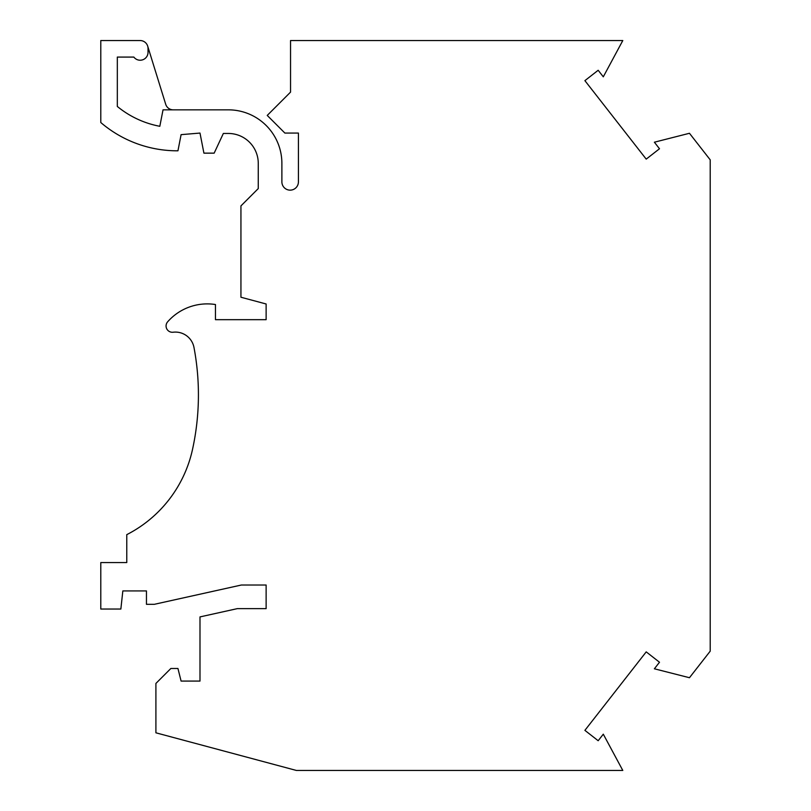 <?xml version="1.0" encoding="UTF-8"?>
<svg xmlns="http://www.w3.org/2000/svg" width="811" height="811" viewBox="0 0 811 811"><rect width="100%" height="100%" fill="white"/><g stroke="black" fill="none" stroke-linecap="round" stroke-linejoin="round"><path stroke-width="1.22" d="M215.462 304.53L215.462 319.676L266.13 319.676L266.13 303.983L240.938 297.231L240.938 205.903L258.263 188.578L258.263 163.386A29.916 29.916 0 0 0 228.337 133.46L223.349 133.46L214.165 153.147L203.916 153.147L199.993 133.065L181.096 134.646L177.944 150.805A117.575 117.575 0 0 1 100.787 122.522L100.787 40.55L140.151 40.55A7.877 7.877 0 0 1 148.028 48.427L148.028 52.36A7.877 7.877 0 0 1 133.856 57.084L117.321 57.084L117.321 106.454A94.481 94.481 0 0 0 159.818 126.293L163.031 109.84L228.337 109.84A53.546 53.546 0 0 1 281.883 163.386L281.883 181.887A8.272 8.272 0 0 0 290.145 190.149A8.272 8.272 0 0 0 298.418 181.887L298.418 133.065L284.874 133.065L267.235 115.426L290.541 92.119L290.541 40.55L622.797 40.55L603.293 76.822L598.173 70.273L584.893 80.644L646.215 159.128L659.495 148.758L654.376 142.209L689.462 133.278L710.213 159.838L710.213 651.162L689.462 677.722L654.376 668.791L659.495 662.242L646.215 651.872L584.893 730.356L598.173 740.727L603.293 734.178L622.797 770.45L296.38 770.45L155.905 732.809L155.905 683.44L170.857 668.487L177.944 668.487L181.096 681.078L199.993 681.078L199.993 616.907L237.288 608.645L266.13 608.645L266.13 585.025L241.343 585.025L154.323 604.317L146.456 604.317L146.456 590.925L122.836 590.925L120.859 609.041L100.787 609.041L100.787 562.581L126.769 562.581L126.769 534.652A125.979 125.979 0 0 0 192.531 449.365A255.11 255.11 0 0 0 193.981 347.473A18.896 18.896 0 0 0 173.128 332.226A6.295 6.295 0 0 1 167.644 321.815A52.756 52.756 0 0 1 215.462 304.53M147.673 46.095L165.708 104.295A7.877 7.877 0 0 0 173.23 109.84"/></g></svg>
